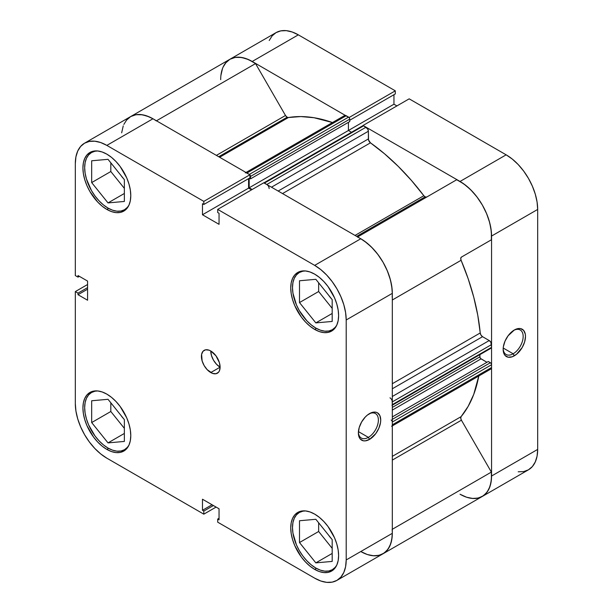 <?xml version="1.0" encoding="UTF-8"?>
<svg xmlns="http://www.w3.org/2000/svg" width="613" height="613" viewBox="0 0 613 613"><rect width="100%" height="100%" fill="white"/><g stroke="black" fill="none" stroke-linecap="round" stroke-linejoin="round"><path stroke-width="0.92" d="M128.975 445.092A33.025 19.064 60 0 1 124.531 449.697A33.025 19.064 60 0 1 108.018 448.057A33.025 19.064 60 0 1 86.441 418.955A33.025 19.064 60 0 1 91.506 392.496A33.025 19.064 60 0 1 97.712 390.948L93.551 391.109L89.927 392.458A33.845 19.539 60 0 1 106.846 394.128L102.179 391.968L97.689 390.948L95.046 391.186L91.506 392.496L88.601 394.902L86.441 398.32L85.115 402.611L84.663 407.614L85.115 413.131L86.441 418.955L88.601 424.863L95.046 436.027L99.084 440.847L103.459 444.908L108.018 448.057L112.57 450.172L116.953 451.168L120.991 451.007L124.531 449.697L127.435 447.283L128.968 445.092M128.975 205.117A33.025 19.064 60 0 1 124.531 209.715A33.025 19.064 60 0 1 108.018 208.083A33.025 19.064 60 0 1 86.441 178.981A33.025 19.064 60 0 1 91.506 152.522A33.025 19.064 60 0 1 97.712 150.974L93.551 151.135L89.927 152.476A33.845 19.539 60 0 1 106.846 154.154L102.179 151.993L97.689 150.974L95.046 151.212L91.506 152.522L88.601 154.928L86.441 158.346L85.115 162.637L84.663 167.64L85.115 173.157L86.441 178.981L91.506 190.651L95.046 196.053L99.084 200.872L103.459 204.934L108.018 208.083L112.57 210.198L116.953 211.186L120.991 211.025L124.531 209.715L127.435 207.309L128.968 205.117L130.324 200.742L130.784 195.616L130.324 189.953L128.96 183.984L126.753 177.931L120.148 166.491L116.01 161.548L111.52 157.38L106.846 154.154A33.845 19.539 60 0 1 128.96 183.984A33.845 19.539 60 0 1 123.772 211.11L126.753 208.635L128.96 205.14M336.798 325.097A33.025 19.064 60 0 1 332.353 329.702A33.025 19.064 60 0 1 315.841 328.07A33.025 19.064 60 0 1 294.271 298.968A33.025 19.064 60 0 1 299.328 272.509A33.025 19.064 60 0 1 305.542 270.961L302.868 271.199L299.328 272.509L296.424 274.915L294.271 278.333L292.937 282.624L292.493 287.627L292.937 293.144L296.424 304.876L299.328 310.638L306.906 320.86L311.281 324.921L315.841 328.07L320.4 330.185L324.775 331.173L328.813 331.012L332.353 329.702L335.257 327.296L336.798 325.105M336.798 565.079A33.025 19.064 60 0 1 332.353 569.684A33.025 19.064 60 0 1 315.841 568.044A33.025 19.064 60 0 1 294.271 538.942A33.025 19.064 60 0 1 299.328 512.483A33.025 19.064 60 0 1 305.542 510.935L302.868 511.173L299.328 512.483L296.424 514.889L294.271 518.307L292.937 522.598L292.493 527.601L292.937 533.118L296.424 544.85L299.328 550.612L302.868 556.014L306.906 560.834L311.281 564.895L315.841 568.044L320.4 570.159L324.775 571.155L328.813 570.994L332.353 569.684L335.257 567.27L336.798 565.079M210.765 350.988A13.21 7.624 -120 0 0 220.098 367.164L210.765 372.558A13.21 7.624 60 0 1 202.129 360.919A13.21 7.624 60 0 1 204.16 350.337A13.21 7.624 60 0 1 210.765 350.988L208.941 350.146L205.57 349.808L202.995 351.295L201.6 354.383L202.129 360.919L204.16 365.586L207.186 369.677L212.581 373.401L215.952 373.738L218.527 372.252L219.393 370.88L220.098 367.164L219.393 362.628L215.952 355.801L210.765 350.988A13.21 7.624 60 0 1 219.393 362.628A13.21 7.624 60 0 1 217.362 373.217A13.21 7.624 60 0 1 210.765 372.558L220.098 367.164L216.527 364.283L213.5 360.199L211.47 355.525L210.765 350.988M368.382 437.36A14.145 8.168 120 0 0 378.374 420.365A14.145 8.168 120 0 0 368.949 413.951A14.145 8.168 -60 0 1 375.455 413.56A14.145 8.168 -60 0 1 377.623 424.893A14.145 8.168 -60 0 1 368.382 437.36L358.436 431.621L368.382 437.36A14.145 8.168 -60 0 1 361.31 438.057A14.145 8.168 -60 0 1 358.398 432.234A14.145 8.168 120 0 0 368.382 437.36L369.547 439.383L368.382 437.36M369.547 413.591A15.792 9.118 -60 0 1 380.719 420.035A15.792 9.118 -60 0 1 369.547 439.383L375.754 433.629L378.834 428.288L380.504 422.679L380.719 420.035L379.868 415.591L377.447 412.81L375.754 412.181L371.723 412.58L367.371 415.093L365.271 417.039L361.647 421.928L359.226 427.506L358.375 432.931L359.226 437.375L360.26 439.015L363.34 440.793L365.271 440.87L369.547 439.383A15.792 9.118 -60 0 1 358.375 432.931A15.792 9.118 -60 0 1 369.547 413.591L369.547 413.591M106.846 209.431A33.845 19.539 60 0 1 84.74 179.601A33.845 19.539 60 0 1 89.927 152.476L86.946 154.951L84.74 158.453L83.376 162.851L82.916 167.977L83.376 173.632L84.74 179.601L86.946 185.662L89.927 191.562L97.689 202.037L102.179 206.206L106.846 209.431L111.52 211.6L116.01 212.619L120.148 212.45L123.772 211.11A33.845 19.539 60 0 1 106.846 209.431L108.608 208.412L106.846 209.431M106.846 449.406A33.845 19.539 60 0 1 84.74 419.576A33.845 19.539 60 0 1 89.927 392.458L86.946 394.925L84.74 398.427L83.376 402.825L82.916 407.951L83.376 413.606L84.74 419.576L86.946 425.637L93.551 437.069L97.689 442.011L102.179 446.18L106.846 449.406L111.52 451.574L116.01 452.593L120.148 452.425L123.772 451.084L126.753 448.616L128.96 445.115L130.324 440.716L130.784 435.59L130.324 429.928L128.96 423.958L126.753 417.905L120.148 406.465L116.01 401.523L111.52 397.362L106.846 394.128A33.845 19.539 60 0 1 128.96 423.958A33.845 19.539 60 0 1 123.772 451.084A33.845 19.539 60 0 1 106.846 449.406L108.608 448.394L106.846 449.406M314.676 569.393A33.845 19.539 60 0 1 292.562 539.563A33.845 19.539 60 0 1 297.749 512.437A33.845 19.539 60 0 1 314.676 514.115L310.002 511.955L305.512 510.935L301.374 511.096L297.749 512.445L294.769 514.912L292.562 518.414L291.198 522.812L290.738 527.939L291.198 533.594L292.562 539.563L294.769 545.624L301.374 557.056L305.512 561.998L310.002 566.167L314.676 569.393L319.342 571.561L323.833 572.58L327.97 572.412L331.595 571.071L334.575 568.596L336.782 565.102L338.146 560.703L338.606 555.577L338.146 549.915L336.782 543.946L334.575 537.892L327.97 526.452L323.833 521.51L319.342 517.341L314.676 514.115A33.845 19.539 60 0 1 336.782 543.946A33.845 19.539 60 0 1 331.595 571.071A33.845 19.539 60 0 1 314.676 569.393L316.431 568.374L314.676 569.393M314.676 329.419A33.845 19.539 60 0 1 292.562 299.588A33.845 19.539 60 0 1 297.749 272.463A33.845 19.539 60 0 1 314.676 274.141L310.002 271.98L305.512 270.961L301.374 271.122L297.749 272.463L294.769 274.938L292.562 278.44L291.198 282.838L290.738 287.964L291.198 293.619L292.562 299.588L294.769 305.642L301.374 317.082L305.512 322.024L310.002 326.193L314.676 329.419L319.342 331.579L323.833 332.598L327.97 332.438L331.595 331.097L334.575 328.622L336.782 325.12L338.146 320.722L338.606 315.595L338.146 309.94L336.782 303.971L334.575 297.918L327.97 286.478L323.833 281.536L319.342 277.367L314.676 274.141A33.845 19.539 60 0 1 336.782 303.971A33.845 19.539 60 0 1 331.595 331.097A33.845 19.539 60 0 1 314.676 329.419L316.431 328.399L314.676 329.419M331.38 298.646A14.038 8.099 60 0 1 328.783 295.412L331.38 298.646M331.38 538.62A14.038 8.099 60 0 1 328.783 535.394L331.38 538.62M123.558 418.633A14.038 8.099 60 0 1 120.96 415.407L123.558 418.633M123.558 178.659A14.038 8.099 60 0 1 120.96 175.433L123.558 178.659M153.158 118.876L149.288 116.891L142.461 114.784L136.155 114.669L130.676 116.562A44.58 25.738 -120 0 1 152.966 118.769L106.846 145.396A44.58 25.738 60 0 0 84.556 143.181A44.58 25.738 60 0 0 75.322 163.594L75.322 275.574L78.012 277.122L79.368 276.34L78.012 277.122L78.012 275.559L87.582 281.083L87.582 300.232L78.012 294.707L78.012 293.137L75.322 291.589L75.322 403.569A44.58 25.738 60 0 0 106.846 458.172L203.822 514.161L203.822 511.058L213.401 505.533L203.822 511.058L202.474 510.277L202.474 499.22L219.048 508.79L219.048 519.847L217.699 519.065L217.699 522.169L217.699 519.065L219.048 519.847L219.048 508.79L202.474 499.22L202.474 510.277L203.822 511.058L203.822 514.161L106.846 458.172L100.701 453.919L94.785 448.432L89.337 441.927L84.556 434.64L80.64 426.863L77.728 418.886L75.928 411.016L75.322 403.569L75.322 291.589L78.012 293.137L78.012 294.707L87.582 300.232L87.582 281.083L78.012 275.559L78.012 277.122L75.322 275.574L75.322 163.594L75.928 156.844L77.728 151.051L80.64 146.438L84.556 143.181L89.337 141.419L94.785 141.197L100.701 142.545L106.846 145.396L203.822 201.378L249.943 174.759L152.966 118.769L106.846 145.396L203.822 201.378L203.822 204.481L202.474 203.7L202.474 214.757L219.048 224.327L219.048 213.27L217.699 212.489L217.699 209.393L314.676 265.375L320.821 269.628L326.737 275.114L332.185 281.628L336.966 288.907L340.882 296.692L343.793 304.661L345.594 312.53L346.199 319.978L346.199 559.953L345.594 566.711L343.793 572.504L340.882 577.109L336.966 580.365L332.185 582.135L326.737 582.35L320.821 581.009L314.676 578.159L217.699 522.169L314.676 578.159A44.58 25.738 60 0 0 336.966 580.365L383.079 553.738L387.002 550.482L389.914 545.876L391.707 540.084L392.312 533.333L392.312 293.351L391.707 285.903L389.914 278.041L387.002 270.065L383.079 262.287L378.305 255L372.857 248.487L366.942 243.001L360.789 238.756L263.812 182.766L217.699 209.393L314.676 265.375L360.789 238.756L263.812 182.766L217.699 209.393L217.699 212.489L219.048 213.27L219.048 224.327L202.474 214.757L202.474 203.7L203.822 204.481L249.943 177.854L249.943 174.759L152.966 118.769L146.814 115.918L140.906 114.57L135.45 114.792L130.676 116.562L126.753 119.811L123.841 124.424M75.322 291.589L87.582 284.509L75.322 291.589M372.857 555.723L378.305 555.508L383.079 553.738A44.58 25.738 -120 0 0 392.312 533.333L346.199 559.953L346.199 319.978L392.312 293.351L392.312 533.333L346.199 559.953A44.58 25.738 60 0 1 336.966 580.365M251.552 189.838L248.587 188.13L248.587 178.636L248.587 188.13L202.474 214.757L248.587 188.13L251.552 189.838M203.822 514.161L216.083 507.081L203.822 514.161M346.199 319.978L392.312 293.351A44.58 25.738 -120 0 0 360.789 238.756L314.676 265.375A44.58 25.738 60 0 1 346.199 319.978M318.645 282.8L318.645 291.512L332.185 308.362L318.645 291.512L318.645 282.8M318.645 522.774L318.645 531.486L332.185 548.336L318.645 531.486L318.645 522.774M110.815 402.787L110.815 411.499L124.362 428.349L110.815 411.499L110.815 402.787M110.815 162.813L110.815 171.525L124.362 188.375L110.815 171.525L110.815 162.813M78.012 294.707L87.582 289.175L78.012 294.707M78.012 293.137L87.582 287.612L78.012 293.137M217.699 519.065L219.048 518.284L217.699 519.065M202.474 510.277L212.044 504.752L202.474 510.277M249.943 174.759L249.943 177.854L203.822 204.481L203.822 201.378L249.943 174.759M315.841 519.288L299.496 520.744L299.496 542.543L318.645 531.486L299.496 542.543L315.841 562.872L332.185 553.439L315.841 562.872L332.185 561.416L332.185 539.624L315.841 519.288L299.496 520.744L299.496 542.543L315.841 562.872L332.185 561.416L332.185 539.624L315.841 519.288M299.496 280.769L299.496 302.569L318.645 291.512L299.496 302.569L315.841 322.898L332.185 313.465L315.841 322.898L332.185 321.442L332.185 299.642L315.841 279.313L299.496 280.769L299.496 302.569L315.841 322.898L332.185 321.442L332.185 299.642L315.841 279.313L299.496 280.769M91.674 160.782L91.674 182.582L110.815 171.525L91.674 182.582L108.018 202.911L124.362 193.478L108.018 202.911L124.362 201.455L124.362 179.663L108.018 159.326L91.674 160.782L91.674 182.582L108.018 202.911L124.362 201.455L124.362 179.663L108.018 159.326L91.674 160.782M91.674 400.764L91.674 422.556L110.815 411.499L91.674 422.556L108.018 442.892L124.362 433.452L108.018 442.892L124.362 441.429L124.362 419.637L108.018 399.301L91.674 400.764L91.674 422.556L108.018 442.892L124.362 441.429L124.362 419.637L108.018 399.301L91.674 400.764M503.173 348.644A14.145 8.168 120 0 0 513.158 353.778L514.322 355.801A15.792 9.118 -60 0 1 503.158 349.349A15.792 9.118 -60 0 1 514.322 330.001L508.116 335.763L505.035 341.096L503.373 346.705L503.158 349.349L504.009 353.793L505.035 355.425L508.116 357.203L512.146 356.804L516.506 354.291L522.222 347.464L524.644 341.878L525.494 336.453L525.28 334.062L523.609 330.376L520.529 328.591L518.598 328.514L514.322 330.001A15.792 9.118 -60 0 1 525.494 336.453A15.792 9.118 -60 0 1 514.322 355.801L513.158 353.778A14.145 8.168 -60 0 1 506.085 354.475A14.145 8.168 -60 0 1 503.173 348.644M503.212 348.031L513.158 353.778L503.212 348.031M416.579 201.792A165.119 95.329 60 0 1 417.162 202.566M419.499 201.217A165.119 95.329 -120 0 0 418.909 200.443A165.119 95.329 -120 0 1 419.499 201.217M518.215 471.803L523.663 471.581L528.444 469.819L532.36 466.562L535.272 461.949L537.072 456.156L537.678 449.406L537.678 209.431L537.072 201.984L535.272 194.114L532.36 186.137L528.444 178.36L523.663 171.073L518.215 164.568L512.299 159.081L506.154 154.828L460.034 181.456L363.057 125.466L409.178 98.839L506.154 154.828L409.178 98.839L363.057 125.466L460.034 181.456L466.186 185.708L472.094 191.195L477.55 197.7L482.324 204.987L486.247 212.765L489.159 220.741L490.952 228.603L491.557 236.059L491.557 476.033L490.952 482.783L489.159 488.576L486.247 493.189L482.324 496.438L477.55 498.208L472.094 498.43M396.918 105.919L393.952 104.21L393.952 94.716L393.952 104.21L396.918 105.919M223.086 67.123L225.998 62.518L229.921 59.262L234.695 57.492L240.143 57.277L246.058 58.618L252.211 61.469L298.324 34.841L395.301 90.831L395.301 93.935L349.755 120.232L395.301 93.935L395.301 90.831L298.324 34.841L292.179 31.991L286.263 30.65L280.815 30.865L276.034 32.635L272.118 35.891L269.207 40.496M252.211 61.469L349.188 117.65L252.211 61.469L298.324 34.841A44.58 25.738 -120 0 0 276.034 32.635L229.921 59.262A44.58 25.738 60 0 1 252.211 61.469M466.186 497.082L460.034 494.231L466.593 497.22L472.861 498.492L478.569 497.978L483.473 495.71L487.343 491.779L490.025 486.37L491.388 479.711L491.381 472.087L461.42 420.196L460.746 418.189L461.106 416.648A176.674 102.003 -120 0 0 478.791 375.991L473.734 394.389L468.156 406.358L461.106 416.648A3.303 1.908 -120 0 0 461.42 420.196L491.381 472.087L392.312 529.287L491.381 472.087A44.58 25.738 -120 0 1 482.324 496.438A44.58 25.738 60 0 1 460.034 494.231M537.678 449.406L491.557 476.033L491.557 236.059L537.678 209.431L537.678 449.406L491.557 476.033A44.58 25.738 60 0 1 482.324 496.438L528.444 469.819A44.58 25.738 -120 0 0 537.678 449.406M395.301 90.831L349.188 117.458L395.301 90.831M220.688 79.667A44.58 25.738 60 0 1 229.921 59.262L225.546 63.062M506.154 154.828L460.034 181.456A44.58 25.738 60 0 1 491.557 236.059L537.678 209.431A44.58 25.738 -120 0 0 506.154 154.828M348.414 130.492L393.952 104.21L348.414 130.492L348.414 122.339L348.414 130.492L351.494 132.27L348.414 130.492L249.177 187.793L249.177 178.299L249.177 187.793L348.414 130.492M513.725 330.369A14.145 8.168 -60 0 1 520.23 329.978A14.145 8.168 -60 0 1 522.399 341.311A14.145 8.168 -60 0 1 513.158 353.778A14.145 8.168 120 0 0 523.157 336.782A14.145 8.168 120 0 0 513.725 330.369M382.137 222.787A165.119 95.329 -120 0 0 381.547 222.013M426.748 197.034L425.093 196.873L356.674 236.373L425.093 196.873A3.303 1.908 -120 0 0 426.717 197.049M229.921 59.262A44.58 25.738 -120 0 1 255.537 63.591L156.468 120.792L255.537 63.591L285.497 115.489A3.303 1.908 -120 0 0 287.145 117.229L218.726 156.729L287.145 117.229A3.303 1.908 -120 0 0 288.409 117.527L219.615 157.25L288.409 117.527L287.145 117.229L285.497 115.489L255.537 63.591L248.526 59.591L241.698 57.484L235.392 57.369L229.921 59.262L130.676 116.562L126.301 120.355M267.697 185.21L266.801 184.49L366.045 127.19A3.303 1.908 -120 0 1 368.382 131.236L271.475 187.187L368.382 131.236L368.382 138.944L278.149 191.041L368.382 138.944A3.303 1.908 -120 0 0 370.451 142.821L384.527 153.779L398.235 166.361L411.392 180.398L423.828 195.716A3.303 1.908 -120 0 0 425.093 196.873L423.828 195.716L355.034 235.43L423.828 195.716A176.674 102.003 -120 0 0 370.451 142.821L282.539 193.57L370.451 142.821L368.536 139.994L368.382 131.236L367.693 128.937L363.655 125.811L362.574 126.017M332.461 122.546A176.674 102.003 -120 0 0 288.409 117.527L300.845 116.57L314.002 117.727L332.461 122.546M392.312 456.371L461.106 416.648L392.312 456.371M392.312 383.715L480.224 332.959A176.674 102.003 -120 0 0 461.106 260.28L392.312 300.002L461.106 260.28L460.746 258.326L461.42 257.092L491.381 239.798L491.342 231.683L489.756 222.879L486.699 213.837L482.324 204.987L476.845 196.773L470.539 189.601L463.712 183.831L456.708 179.739L357.64 236.932L456.708 179.739A44.58 25.738 -120 0 1 491.381 239.798L461.42 257.092A3.303 1.908 -120 0 0 461.106 260.28L468.156 278.708L473.734 297.121L477.78 315.289L480.224 332.959A3.303 1.908 -120 0 0 482.546 336.683L480.99 335.104L480.224 332.959L392.312 383.715M392.136 425.728L392.312 424.801L491.557 367.501A3.303 1.908 -120 0 1 490.875 369.018L491.557 367.501L491.465 364.176L490.837 363.08L488.285 361.501L392.312 416.917L488.285 361.501L490.392 362.72L392.312 419.338L490.392 362.72A1.647 0.95 -120 0 1 491.557 364.743L392.312 422.035L392.228 421.468M486.944 362.283L480.6 358.513L479.971 357.417L479.879 354.651L479.879 356.85L392.312 407.407L479.879 356.85A1.647 0.95 -120 0 0 481.052 358.873L392.312 410.105L481.052 358.873L486.944 362.283M490.392 348.023L491.212 348.107L491.557 347.349L490.875 342.284L489.22 340.544L482.546 336.683L489.22 340.544L392.312 396.488L489.22 340.544A3.303 1.908 -120 0 1 491.557 344.583L491.557 347.349L392.312 404.649L392.136 400.749M249.943 174.943A1.647 0.95 60 0 1 250.518 176.437L249.797 174.774L246.955 173.027L346.199 115.734L348.59 117.114A1.647 0.95 -120 0 1 349.755 119.137L250.518 176.437L250.518 178.858L250.518 176.437L349.755 119.137L349.755 121.566L250.518 178.858L249.361 178.191L250.518 178.858L349.755 121.566L349.671 118.57L349.035 117.474L345.303 115.42L344.039 116.156M222.488 68.579L220.902 75.545M392.136 529.387A44.58 25.738 60 0 1 383.079 553.738A44.58 25.738 60 0 1 360.789 551.531L367.348 554.52L373.624 555.784L379.332 555.271L384.228 553.003L388.098 549.079L390.78 543.662L392.144 537.003L392.312 533.126M391.148 420.012A1.647 0.95 60 0 1 392.312 422.035L491.557 364.743L491.557 367.501L392.312 424.801L392.312 422.035L392.312 424.801A3.303 1.908 60 0 1 391.63 426.311M392.228 405.109L392.312 401.883L491.557 344.583L392.312 401.883A3.303 1.908 60 0 0 389.983 397.837M392.312 293.581L392.098 288.976L390.512 280.179L387.454 271.13L383.079 262.287L377.608 254.073L371.302 246.901L364.474 241.131L360.597 238.641M269.138 188.536A3.303 1.908 60 0 0 266.801 184.49L366.045 127.19L363.655 125.811L264.41 183.111L266.801 184.49L263.965 182.95M252.142 189.501L249.177 187.793L252.142 189.501M249.345 174.414L348.59 117.114L249.345 174.414L246.058 172.72M123.244 125.872L121.658 132.837M357.463 237.032A44.58 25.738 60 0 1 392.136 297.09M392.312 460.095L461.42 420.196L392.312 460.095M84.556 143.181L130.676 116.562A44.58 25.738 60 0 1 156.292 120.891M285.497 115.489L216.389 155.388L285.497 115.489M392.312 388.78L482.546 336.683L392.312 388.78M491.557 347.349L392.312 404.649A1.647 0.95 60 0 1 391.975 405.4L491.212 348.107A1.647 0.95 -120 0 0 491.557 347.349M245.307 172.866A3.303 1.908 60 0 1 246.955 173.027L346.199 115.734A3.303 1.908 -120 0 0 344.544 115.573L245.989 172.475M263.812 182.95A1.647 0.95 60 0 1 264.41 183.111L363.655 125.811A1.647 0.95 -120 0 0 362.827 125.726L263.582 183.026M127.075 448.226L124.531 449.697M127.075 208.251L124.531 209.715M334.897 328.231L332.353 329.702M334.897 568.213L332.353 569.684M301.88 511.012L299.328 512.483M301.88 271.038L299.328 272.509M94.05 151.051L91.506 152.522M94.05 391.025L91.506 392.496M383.079 553.738L482.324 496.438M490.875 369.018L392.312 425.92"/></g></svg>
